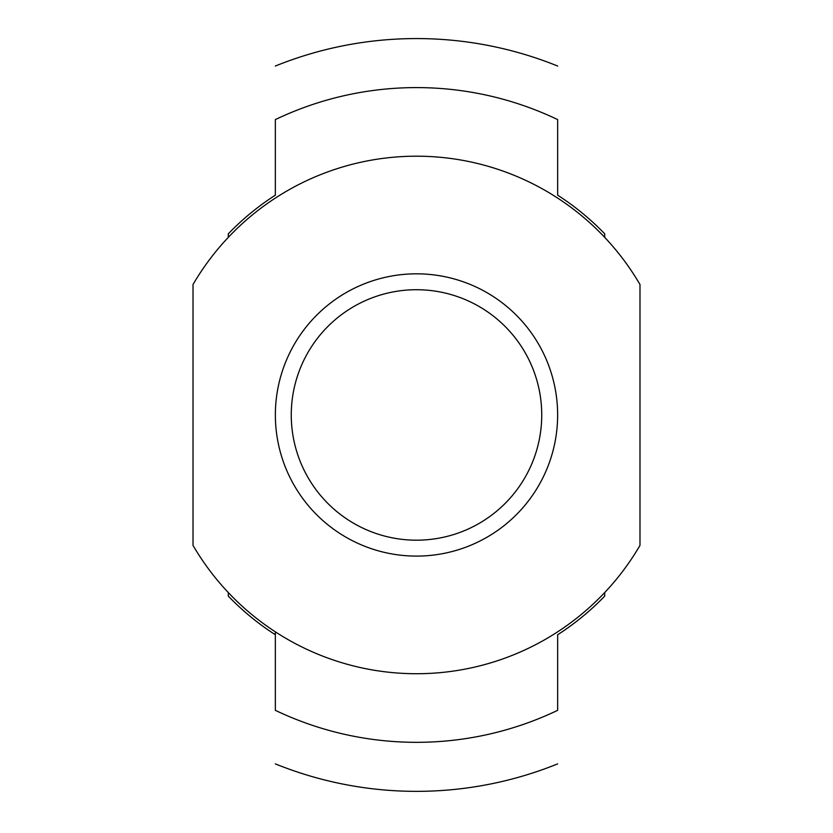 <?xml version="1.0" encoding="UTF-8"?>
<svg xmlns="http://www.w3.org/2000/svg" width="833" height="833" viewBox="0 0 833 833"><rect width="100%" height="100%" fill="white"/><g stroke="black" fill="none" stroke-linecap="round" stroke-linejoin="round"><path stroke-width="1.25" d="M416.5 540.19A125.231 125.231 0 0 0 524.957 352.338A125.231 125.231 0 0 0 308.043 352.338A125.231 125.231 0 0 0 416.5 540.19M639.983 284.511L639.983 545.407A258.771 258.771 0 0 1 193.017 545.407L193.017 284.511A258.771 258.771 0 0 1 639.983 284.511M275.348 710.33L275.348 631.841L275.348 710.33A327.359 327.359 0 0 0 557.652 710.33L557.652 634.746A261.208 261.208 0 0 0 604.716 596.084M557.652 634.746L557.652 710.33M604.696 233.823L604.696 237.353L604.696 233.823A261.208 261.208 0 0 0 557.652 195.172L557.652 119.588A327.359 327.359 0 0 0 275.348 119.588L275.348 195.172A261.208 261.208 0 0 0 228.284 233.834L228.304 237.353M557.652 195.172L557.652 119.588M275.348 119.588L275.348 195.172M416.5 556.1A141.152 141.152 0 0 0 538.732 344.383A141.152 141.152 0 0 0 294.268 344.383A141.152 141.152 0 0 0 416.5 556.1M604.696 592.565L604.696 596.095L604.696 592.565M228.304 592.565L228.304 596.095L228.304 592.565M557.652 66.036A376.391 376.391 0 0 0 275.348 66.036M275.348 763.882A376.391 376.391 0 0 0 557.652 763.882M228.284 596.084A261.208 261.208 0 0 0 275.348 634.746"/></g></svg>
